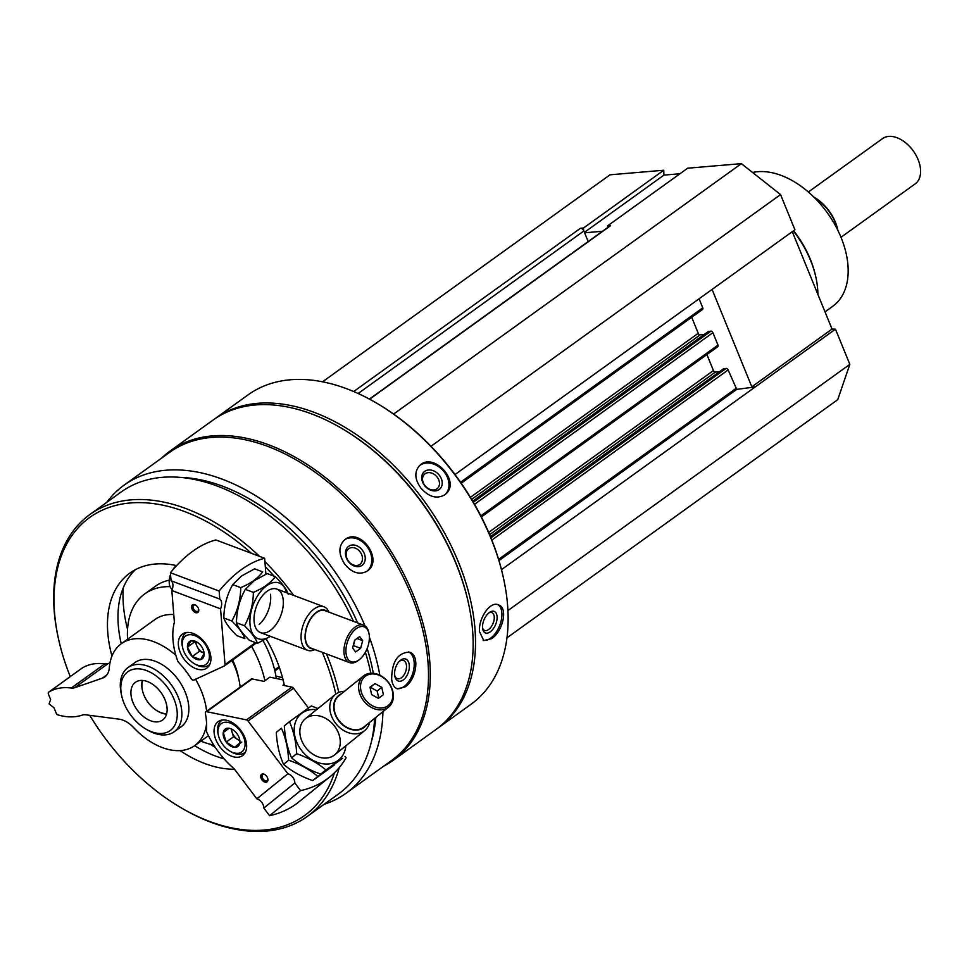 <?xml version="1.0" encoding="UTF-8"?>
<svg xmlns="http://www.w3.org/2000/svg" width="969" height="969" viewBox="0 0 969 969"><rect width="100%" height="100%" fill="white"/><g stroke="black" fill="none" stroke-linecap="round" stroke-linejoin="round"><path stroke-width="1.45" d="M679.984 173.742L663.935 175.11L663.741 170.241L610.01 174.808L322.568 381.786M455.006 474.544L794.919 229.786L780.554 194.587L741.394 163.64L687.663 168.206L607.466 225.959L608.326 227.049M506.944 637.844L837.725 399.676L849.837 364.368L835.472 329.169L832.032 329.072L792.291 231.688M588.183 241.547L583.859 230.961A3.258 2.071 -125.8 0 0 583.629 230.477A3.258 2.071 -125.8 0 0 580.443 228.26L583.532 227.994L663.741 170.241M324.203 804.27A189.876 120.519 -125.8 0 0 346.006 793.296A189.876 120.519 -125.8 0 0 382.925 711.658M379.848 675.211A189.876 120.519 -125.8 0 0 369.371 637.093M364.962 625.865A189.876 120.519 -125.8 0 0 124.105 485.13A189.876 120.519 -125.8 0 0 106.784 502.33M346.006 793.296L391.5 760.532A189.876 120.519 -125.8 0 0 378.358 536.027A189.876 120.519 -125.8 0 0 169.599 452.366L124.105 485.13M391.658 679.342C392.348 684.514 394.25 687.675 397.363 688.838L405.042 686.912C416.404 679.863 420.328 654.669 409.233 652.113C397.641 652.791 391.779 661.863 391.658 679.342M344.455 563.704C351.674 572.752 359.172 575.271 366.985 571.25L367.19 571.104C383.869 560.518 360.747 527.281 345.121 539.43C338.411 545.499 338.193 553.578 344.455 563.704M437.176 728.627A190.687 121.04 -125.8 0 0 438.351 727.804A190.687 121.04 -125.8 0 0 425.149 502.33A190.687 121.04 -125.8 0 0 215.506 418.317A190.687 121.04 -125.8 0 0 214.343 419.165M438.351 727.804L471.019 704.281A190.687 121.04 -125.8 0 0 503.819 579.704A190.687 121.04 -125.8 0 0 376.723 403.189A190.687 121.04 -125.8 0 0 248.173 394.795L215.506 418.317M479.51 631.643L483.785 640.57L491.598 638.668C502.596 631.764 508.471 608.023 498.587 604.922C490.096 600.538 478.286 618.694 479.51 631.643M420.958 488.146C428.795 496.927 436.668 499.192 444.577 494.941L445.607 494.105C461.183 481.448 433.337 451.481 419.601 465.58C414.187 471.782 414.635 479.292 420.958 488.146M503.819 579.704L503.577 578.566A188.822 119.853 -125.8 0 0 377.716 403.77L376.723 403.189M383.603 766.225A190.687 121.04 -125.8 0 0 393.148 760.35L436.014 729.487A190.687 121.04 -125.8 0 0 468.826 604.898L468.584 603.772A188.822 119.853 -125.8 0 0 342.723 428.976L341.73 428.383A190.687 121.04 -125.8 0 0 213.168 419.989L170.302 450.864A190.687 121.04 -125.8 0 0 161.702 458.046M468.826 604.898A190.687 121.04 -125.8 0 0 341.73 428.383M393.148 760.35A190.687 121.04 -125.8 0 0 379.945 534.888A190.687 121.04 -125.8 0 0 170.302 450.864M371.515 741.212A181.385 115.129 -125.8 0 0 375.839 717.375M373.319 673.273A181.385 115.129 -125.8 0 0 367.166 648.467M357.634 622.91A181.385 115.129 -125.8 0 0 181.591 477.451M89.754 715.34A183.71 116.607 -125.8 0 0 180.634 807.504L181.893 808.243A186.036 118.085 -125.8 0 0 266.196 831.099A186.036 118.085 -125.8 0 0 307.306 816.431L338.617 793.89A186.036 118.085 -125.8 0 0 374.628 718.356M370.812 673.225A186.036 118.085 -125.8 0 0 365.374 652.27M353.455 621.335A186.036 118.085 -125.8 0 0 121.21 491.937L89.899 514.491A186.036 118.085 -125.8 0 0 57.886 636.027L58.188 637.445A183.71 116.607 -125.8 0 0 70.289 676.604M307.306 816.431A186.036 118.085 -125.8 0 0 339.235 767.642M338.775 692.435A186.036 118.085 -125.8 0 0 326.529 653.954M293.655 595.39A186.036 118.085 -125.8 0 0 264.9 561.608M259.522 556.351A186.036 118.085 -125.8 0 0 89.899 514.491M180.634 807.504A183.71 116.607 -125.8 0 0 263.895 830.07A183.71 116.607 -125.8 0 0 334.426 772.826M335.795 694.155A183.71 116.607 -125.8 0 0 322.314 652.367M274.045 576.143A183.71 116.607 -125.8 0 0 265.312 566.695M251.371 553.287A183.71 116.607 -125.8 0 0 103.671 509.537A183.71 116.607 -125.8 0 0 58.188 637.445M111.956 656.049A115.105 73.063 54.2 0 1 129.882 573.091A115.105 73.063 54.2 0 1 155.319 564.019A115.105 73.063 54.2 0 1 176.358 565.569M266.257 638.995A115.105 73.063 54.2 0 1 284.389 685.555M234.486 769.216A115.105 73.063 54.2 0 1 180.052 750.612M127.581 639.225A89.536 56.832 54.2 0 1 144.829 593.852A89.536 56.832 54.2 0 1 164.609 586.802A89.536 56.832 54.2 0 1 170.059 586.645M251.601 646.359A89.536 56.832 54.2 0 1 264.876 680.735M276.347 678.506A89.536 56.832 -125.8 0 0 263.156 640.691M169.272 580.128A89.536 56.832 -125.8 0 0 155.331 586.293L144.829 593.852M213.786 745.125A89.536 56.832 54.2 0 1 200.958 741.14M135.394 569.687A115.105 73.063 -125.8 0 0 121.258 643.779M194.636 745.682A115.105 73.063 -125.8 0 0 224.093 758.836M123.233 587.917A134.873 85.611 -125.8 0 0 127.545 629.341M210.321 744.301A134.873 85.611 -125.8 0 0 215.251 747.353M140.566 680.456A23.256 14.765 54.2 0 1 163.252 696.081A23.256 14.765 54.2 0 1 162.61 720.028A23.256 14.765 54.2 0 1 157.475 721.869A23.256 14.765 54.2 0 1 134.788 706.231A23.256 14.765 54.2 0 1 135.43 682.285A23.256 14.765 54.2 0 1 140.566 680.456M162.186 733.424A36.241 23.002 -125.8 0 0 174.977 701.665A36.241 23.002 -125.8 0 0 140.069 668.973A36.241 23.002 -125.8 0 0 121.609 695.427A36.241 23.002 -125.8 0 0 145.762 728.979A36.241 23.002 -125.8 0 0 162.186 733.424M145.762 728.979L147.53 730.02A39.535 25.097 -125.8 0 0 165.445 734.877A39.535 25.097 -125.8 0 0 174.178 731.752A39.535 25.097 -125.8 0 0 171.44 685.01A39.535 25.097 -125.8 0 0 127.981 667.593A39.535 25.097 -125.8 0 0 121.186 693.416L121.609 695.427M497.884 604.692A19.307 10.393 -67.4 0 1 501.264 620.305A19.307 10.393 -67.4 0 1 490.544 638.232A19.307 10.393 -67.4 0 1 483.143 640.255M490.253 631.849A11.628 6.262 -67.4 0 1 482.683 628.893A11.628 6.262 -67.4 0 1 489.539 612.384A11.628 6.262 -67.4 0 1 497.109 617.047A11.628 6.262 -67.4 0 1 490.253 631.849M488.739 612.989A9.617 5.184 -67.4 0 1 491.925 612.65A9.617 5.184 -67.4 0 1 494.02 620.269A9.617 5.184 -67.4 0 1 488.606 629.523A9.617 5.184 -67.4 0 1 484.548 630.407A9.617 5.184 -67.4 0 1 482.55 627.9M419.335 465.835A19.307 14.874 -132.4 0 1 442.966 470.425A19.307 14.874 -132.4 0 1 445.304 494.372M439.175 489.527A11.628 8.963 -132.4 0 1 422.036 480.43A11.628 8.963 -132.4 0 1 434.669 471.334A11.628 8.963 -132.4 0 1 439.175 489.527M436.983 488.812A9.617 7.413 -132.4 0 1 425.258 485.966A9.617 7.413 -132.4 0 1 424.531 474.192A9.617 7.413 -132.4 0 1 436.486 476.3A9.617 7.413 -132.4 0 1 437.491 488.4A9.617 7.413 -132.4 0 1 436.983 488.812M408.579 651.943A19.307 11.289 -72.1 0 1 413.993 667.871A19.307 11.289 -72.1 0 1 404 686.573A19.307 11.289 -72.1 0 1 396.733 688.596M403.189 679.996A11.628 6.807 -72.1 0 1 394.819 676.192A11.628 6.807 -72.1 0 1 399.773 660.87A11.628 6.807 -72.1 0 1 409.148 664.14A11.628 6.807 -72.1 0 1 403.189 679.996M399.167 661.476A9.617 5.62 -72.1 0 1 403.358 660.386A9.617 5.62 -72.1 0 1 406.435 668.15A9.617 5.62 -72.1 0 1 401.42 677.779A9.617 5.62 -72.1 0 1 397.447 678.688A9.617 5.62 -72.1 0 1 394.674 675.357M344.77 539.672A19.307 14.91 -124.5 0 1 367.639 547.364A19.307 14.91 -124.5 0 1 366.633 571.468M362.055 565.315A11.628 8.987 -124.5 0 1 345.679 555.625A11.628 8.987 -124.5 0 1 358.312 546.528A11.628 8.987 -124.5 0 1 362.055 565.315M359.838 564.394A9.617 7.425 -124.5 0 1 359.741 564.467A9.617 7.425 -124.5 0 1 348.174 560.748A9.617 7.425 -124.5 0 1 348.852 548.624A9.617 7.425 -124.5 0 1 360.371 552.269A9.617 7.425 -124.5 0 1 359.838 564.394M507.926 610.567L849.837 364.368M501.494 569.651L835.472 329.169M712.082 289.44L751.835 386.825L755.275 386.922L736.731 389.381L728.119 369.952A1.865 1.175 -125.8 0 0 726.156 368.402L723.577 368.838M719.41 371.757L715.401 372.096A1.865 1.175 -125.8 0 1 713.438 370.558L706.91 354.545M717.375 346.866A1.865 1.175 -125.8 0 0 717.787 346.72A1.865 1.175 -125.8 0 0 717.981 345.109L712.905 332.682A1.865 1.175 -125.8 0 0 710.955 331.132L708.363 331.568M704.209 334.487L700.187 334.838A1.865 1.175 -125.8 0 1 698.237 333.288L691.709 317.287M702.162 309.595A1.865 1.175 -125.8 0 0 702.573 309.45A1.865 1.175 -125.8 0 0 702.767 307.839L699.085 298.803M430.999 446.285L780.554 194.587M393.632 414.054L741.394 163.64M369.625 399.192L610.567 225.692L607.466 225.959M610.567 225.692A3.258 2.071 -125.8 0 0 609.84 225.959L369.407 399.083M602.464 231.276L584.61 232.79M751.835 386.825L832.032 329.072M584.428 232.354L663.935 175.11M583.629 230.477L583.532 227.994M825.007 311.848L832.771 306.252A79.07 50.182 -125.8 0 0 833.025 221.465A79.07 50.182 -125.8 0 0 752.598 172.494M817.884 294.406A81.396 51.66 -125.8 0 0 816.055 278.067L815.753 276.649A79.07 50.182 -125.8 0 0 793.611 230.731M816.055 278.067A81.396 51.66 -125.8 0 0 793.345 230.925M195.871 605.25A3.646 2.313 -125.8 0 0 195.556 605.116A3.646 2.313 -125.8 0 0 193.667 605.237A3.646 2.313 -125.8 0 0 193.921 609.537A3.646 2.313 -125.8 0 0 197.93 611.148A3.646 2.313 -125.8 0 0 198.609 609.053M194.854 604.717A4.651 2.955 -125.8 0 0 191.583 607.49A4.651 2.955 -125.8 0 0 195.847 612.687A4.651 2.955 -125.8 0 0 198.681 609.38A4.651 2.955 -125.8 0 0 195.581 605.08A4.651 2.955 -125.8 0 0 194.854 604.717M196.041 668.719A20.93 13.287 54.2 0 1 180.077 651.967A20.93 13.287 54.2 0 1 182.402 634.089A20.93 13.287 54.2 0 1 205.404 643.307A20.93 13.287 54.2 0 1 206.857 668.053A20.93 13.287 54.2 0 1 196.041 668.719M171.053 580.77A8.37 4.688 -69.4 0 1 171.84 590.545L174.384 622.292A69.768 44.283 -125.8 0 0 177.521 660.483A4.191 2.653 -125.8 0 0 178.853 662.663A72.094 45.761 -125.8 0 1 191.268 678.772A2.326 1.478 -125.8 0 0 193.788 680.068L224.42 665.909A2.326 1.478 -125.8 0 0 224.578 665.812A2.326 1.478 -125.8 0 0 225.026 664.601L220.569 608.847A8.37 4.688 110.6 0 0 219.781 599.084L219.139 591.029L170.411 572.727L171.053 580.77L219.781 599.084M171.84 590.545L220.569 608.847M170.411 572.727A111.617 62.428 -69.4 0 1 215.905 539.963L264.634 558.265A111.617 62.428 110.6 0 0 219.139 591.029M264.634 558.265L265.906 574.181M359.693 636.572L362.685 640.63L360.638 648.334L355.587 651.98L352.583 647.91L354.642 640.206L359.693 636.572M358.893 659.962A18.605 10.405 110.6 0 0 359.378 659.598A18.605 10.405 110.6 0 0 369.044 633.883A18.605 10.405 110.6 0 0 355.369 629.378A18.605 10.405 110.6 0 0 346.042 653.348A18.605 10.405 110.6 0 0 358.893 659.962M328.963 612.142A23.256 13.009 110.6 0 0 323.9 606.751A23.256 13.009 110.6 0 0 303.551 623.951A23.256 13.009 110.6 0 0 307.548 650.296A23.256 13.009 110.6 0 0 314.901 649.581M327.074 611.427A20.397 11.41 110.6 0 0 307.258 625.344A20.397 11.41 110.6 0 0 313.011 648.867M369.044 633.883L368.814 632.696A19.998 11.18 110.6 0 0 363.593 625.138L324.966 610.64A19.998 11.18 110.6 0 0 307.464 625.429A19.998 11.18 110.6 0 0 310.904 648.079L349.518 662.59A19.998 11.18 110.6 0 0 357.9 660.725A19.998 11.18 110.6 0 0 358.433 660.337L359.378 659.598M363.593 625.138A19.998 11.18 110.6 0 0 346.078 639.928A19.998 11.18 110.6 0 0 349.518 662.59M177.375 564.806A13.954 7.8 110.6 0 0 172.567 570.135M170.544 574.435A13.954 7.8 110.6 0 0 172.252 589.431M354.908 640.012L353.419 645.62L360.638 648.334M357.016 638.498L362.685 640.63M204.132 653.36A10.744 6.819 54.2 0 1 200.583 659.635A10.744 6.819 54.2 0 1 192.25 656.51A10.744 6.819 54.2 0 1 187.453 647.098A10.744 6.819 54.2 0 1 191.002 640.824A10.744 6.819 54.2 0 1 196.755 641.987A10.744 6.819 54.2 0 1 199.335 643.949A10.744 6.819 54.2 0 1 203.914 651.931A10.744 6.819 54.2 0 1 204.132 653.36L200.583 659.635L192.25 656.51L187.453 647.098L191.002 640.824L195.072 641.417M182.257 645.148A17.442 11.071 54.2 0 1 195.532 635.894A17.442 11.071 54.2 0 1 209.365 657.248A17.442 11.071 54.2 0 1 194.224 663.62A17.442 11.071 54.2 0 1 182.596 647.474A17.442 11.071 54.2 0 1 182.257 645.148M182.596 647.474L182.305 646.057A19.768 12.549 54.2 0 1 181.918 643.416A19.768 12.549 54.2 0 1 185.697 633.132A19.768 12.549 54.2 0 1 186.847 632.454M209.813 664.346A19.768 12.549 54.2 0 1 208.807 665.219A19.768 12.549 54.2 0 1 195.472 664.346L194.224 663.62M203.708 652.827A9.302 5.899 54.2 0 1 197.143 646.553L199.541 651.253L203.708 652.827M194.999 641.393L197.143 646.553A9.302 5.899 54.2 0 1 195.835 641.648M199.541 651.253L192.25 656.51M194.745 641.841L187.453 647.098M236.799 635.603C229.738 628.711 225.414 622.837 223.815 617.992C224.033 605.867 227 594.736 232.73 584.61L241.572 575.949L254.617 568.851L262.635 571.867C258.093 578.154 250.789 583.411 240.748 587.626C240.542 599.75 237.575 610.87 231.845 620.996C238.907 627.888 243.231 633.75 244.83 638.607L236.799 635.603M259.098 624.533A23.256 13.009 110.6 0 0 270.472 594.251M231.845 620.996L223.815 617.992M240.748 587.626L232.73 584.61M257.463 643.355L249.433 640.339C242.371 633.46 238.047 627.585 236.448 622.728C236.666 610.615 239.634 599.484 245.351 589.358L254.205 580.685L267.25 573.6L275.269 576.616C270.726 582.902 263.423 588.147 253.381 592.374C253.175 604.499 250.208 615.618 244.479 625.744C251.54 632.636 255.864 638.498 257.463 643.355L270.399 636.342M286.582 592.737A29.76 16.643 110.6 0 0 266.657 585.748A29.76 16.643 110.6 0 0 250.123 617.338A29.76 16.643 110.6 0 0 261.073 639.31A29.76 16.643 110.6 0 0 270.218 636.27M288.253 594.227C286.691 589.406 282.367 583.532 275.269 576.616M267.105 591.235A23.256 13.009 110.6 0 0 266.487 591.696A23.256 13.009 110.6 0 0 254.423 623.83A23.256 13.009 110.6 0 0 271.514 629.462A23.256 13.009 110.6 0 0 283.166 599.496A23.256 13.009 110.6 0 0 267.105 591.235M244.479 625.744L236.448 622.728M253.381 592.374L245.351 589.358M265.022 774.716A3.646 2.313 -125.8 0 0 262.829 774.691A3.646 2.313 -125.8 0 0 263.071 779.003A3.646 2.313 -125.8 0 0 267.081 780.614A3.646 2.313 -125.8 0 0 267.153 780.554A3.646 2.313 -125.8 0 0 267.759 778.519M283.093 679.899L269.83 677.161L263.992 681.364L252.194 678.942A2.326 1.478 -125.8 0 0 251.274 679.087L205.779 711.852A2.326 1.478 -125.8 0 0 205.367 713.317A72.094 45.761 -125.8 0 1 206.494 730.396A4.191 2.653 -125.8 0 0 206.966 732.637A69.768 44.283 -125.8 0 0 234.159 768.78L256.833 798.831A8.37 6.468 -129 0 1 263.81 808.061L269.564 815.68L300.584 790.607L294.83 782.988L263.81 808.061M284.147 684.429L282.972 685.265L291.948 687.118L246.453 719.882L206.7 711.694A2.326 1.478 -125.8 0 0 205.779 711.852M267.129 781.813A4.651 2.955 -125.8 0 0 267.844 778.846A4.651 2.955 -125.8 0 0 264.743 774.534A4.651 2.955 -125.8 0 0 260.964 777.962A4.651 2.955 -125.8 0 0 267.129 781.813M217.746 721.917A20.93 13.287 54.2 0 1 218.122 721.626A20.93 13.287 54.2 0 1 241.136 730.856A20.93 13.287 54.2 0 1 242.577 755.602A20.93 13.287 54.2 0 1 219.793 746.675A20.93 13.287 54.2 0 1 217.746 721.917M294.83 782.988A8.37 6.468 51 0 0 287.854 773.746L256.833 798.831M287.854 773.746L248.04 720.997A2.326 1.478 -125.8 0 0 246.453 719.882M300.584 790.607A111.617 86.205 51 0 0 329.932 776.799L298.924 801.884A111.617 86.205 -129 0 1 269.564 815.68M329.932 776.799A111.617 86.205 51 0 0 346.078 757.843L345 756.414M291.948 687.118A2.326 1.478 -125.8 0 1 293.534 688.232L308.433 707.976M378.37 698.358L371.648 694.603L369.964 687.227L375.015 683.581L381.75 687.336L383.421 694.712L378.37 698.358M365.495 676.132A18.605 14.365 51 0 0 372.193 705.662A18.605 14.365 51 0 0 392.397 691.115A18.605 14.365 51 0 0 365.495 676.132M344.564 691.236A23.256 17.963 51 0 0 336.001 693.998A23.256 17.963 51 0 0 335.383 694.458A23.256 17.963 51 0 0 336.049 723.831A23.256 17.963 51 0 0 364.635 730.626A23.256 17.963 51 0 0 369.71 722.341M341.27 693.901A20.397 15.758 51 0 0 339.138 695.124A20.397 15.758 51 0 0 340.204 722.511A20.397 15.758 51 0 0 366.415 725.006M363.436 675.974L338.847 695.851A19.998 15.443 51 0 0 339.404 721.118A19.998 15.443 51 0 0 363.993 726.956L388.581 707.079A19.998 15.443 51 0 0 388.278 682.152A19.998 15.443 51 0 0 363.956 675.575A19.998 15.443 51 0 0 363.436 675.974A19.998 15.443 51 0 0 363.993 701.241A19.998 15.443 51 0 0 388.581 707.079M370.049 687.566L375.015 683.581M370.424 687.3L377.147 691.042L381.75 687.336M377.147 691.042L378.746 698.08M282.536 677.767L275.935 676.047M239.779 743.053A10.744 6.819 54.2 0 1 234.474 747.341L226.213 742.06L223.27 732.503L228.575 728.203A10.744 6.819 54.2 0 1 232.487 729.536A10.744 6.819 54.2 0 1 236.824 733.485A10.744 6.819 54.2 0 1 239.646 739.468A10.744 6.819 54.2 0 1 239.779 743.053L234.474 747.341A10.744 6.819 54.2 0 1 226.213 742.06A10.744 6.819 54.2 0 1 223.27 732.503A10.744 6.819 54.2 0 1 228.575 728.203M240.13 730.808A17.442 11.071 54.2 0 1 244.031 749.158A17.442 11.071 54.2 0 1 229.956 751.157A17.442 11.071 54.2 0 1 218.328 735.011A17.442 11.071 54.2 0 1 224.275 722.365A17.442 11.071 54.2 0 1 240.13 730.808M245.545 751.896A19.768 12.549 54.2 0 1 244.527 752.768A19.768 12.549 54.2 0 1 231.203 751.896L229.956 751.157M218.328 735.011L218.025 733.594A19.768 12.549 54.2 0 1 221.429 720.682A19.768 12.549 54.2 0 1 222.567 719.991M231.082 728.967L232.027 732.031A9.302 5.899 54.2 0 1 231.567 729.16M239.718 740.473A9.302 5.899 54.2 0 1 237.635 739.456L239.743 740.8M237.635 739.456A9.302 5.899 54.2 0 1 234.219 736.234A9.302 5.899 54.2 0 1 232.027 732.031L233.505 736.815L237.635 739.456M229.047 728.325L223.27 732.503M233.505 736.815L226.213 742.06M241.765 742.084L234.474 747.341M334.584 764.82L312.696 780.578C301.262 776.605 291.548 771.191 283.554 764.347C279.387 755.13 276.964 744.458 276.286 732.346L281.398 728.216C285.564 737.433 287.975 748.104 288.653 760.217C300.087 764.19 309.814 769.604 317.808 776.448L334.584 764.82M317.808 776.448L312.696 780.578M288.653 760.217L283.554 764.347M342.626 758.315L320.739 774.086C309.305 770.101 299.591 764.686 291.584 757.843C287.43 748.625 285.007 737.954 284.329 725.842L289.44 721.711C293.595 730.929 296.017 741.6 296.696 753.712C308.13 757.697 317.856 763.1 325.85 769.955L342.626 758.315M316.597 709.659A29.76 22.99 51 0 0 313.859 709.478A29.76 22.99 51 0 0 297.386 743.598A29.76 22.99 51 0 0 337.987 760.508A29.76 22.99 51 0 0 345.836 745.827M317.989 708.533L311.328 705.953L289.44 721.711M334.063 755.323A23.256 17.963 51 0 0 325.681 718.392A23.256 17.963 51 0 0 300.426 736.585A23.256 17.963 51 0 0 334.063 755.323M325.85 769.955L320.739 774.086M296.696 753.712L291.584 757.843M840.983 237.296L915.16 183.88A27.907 17.708 -125.8 0 0 913.234 150.885A27.907 17.708 -125.8 0 0 882.553 138.591L808.364 192.007M813.948 197.155A37.21 23.619 -125.8 0 1 837.87 230.368L837.749 229.762A34.884 22.142 -125.8 0 0 814.493 197.47L813.924 197.131M142.334 680.432A23.256 14.765 -125.8 0 0 142.286 689.674A23.256 14.765 -125.8 0 0 142.346 689.952M157.523 711.04A23.256 14.765 -125.8 0 0 157.777 711.198A23.256 14.765 -125.8 0 0 166.559 714.08M142.734 680.456A22.323 14.172 -125.8 0 0 142.395 690.231A22.323 14.172 -125.8 0 0 157.281 710.907A22.323 14.172 -125.8 0 0 166.668 713.681M206.579 723.746A62.791 39.85 -125.8 0 1 194.745 745.597A62.791 39.85 -125.8 0 1 133.649 727.598A23.256 14.765 -125.8 0 0 119.078 719.168L85.635 714.795A13.954 8.854 -125.8 0 0 82.28 715.086A69.768 44.283 -125.8 0 1 58.079 714.965A2.326 1.478 -125.8 0 1 56.166 713.099L53.998 707.782L49.104 703.906L50.618 699.497L48.45 694.179A2.326 1.478 -125.8 0 1 48.692 692.157L82.232 668.004A2.326 1.478 -125.8 0 0 82.183 668.053M48.692 692.157A2.326 1.478 -125.8 0 1 48.753 692.12A69.768 44.283 -125.8 0 1 71.246 688.026L104.785 663.874A69.768 44.283 -125.8 0 0 82.292 667.968A2.326 1.478 -125.8 0 0 82.232 668.004M71.246 688.026A13.954 8.854 -125.8 0 0 74.601 687.748L108.14 663.595A13.954 8.854 -125.8 0 1 104.785 663.874M109.957 662.966L108.14 663.595M175.849 655.298A62.791 39.85 -125.8 0 0 121.367 643.695A62.791 39.85 -125.8 0 0 109.303 667.92A23.256 14.765 -125.8 0 1 104.834 676.895A23.256 14.765 -125.8 0 1 102.339 678.179L74.601 687.748M240.167 687.094A62.791 39.85 -125.8 0 0 231.979 660.483M173.754 614.54A62.791 39.85 -125.8 0 0 154.907 619.542L121.367 643.695M206.627 711.246A62.791 39.85 -125.8 0 0 195.532 679.257M174.178 731.752L181.167 726.726A39.535 25.097 -125.8 0 0 182.257 686.016A39.535 25.097 -125.8 0 0 143.703 659.453A39.535 25.097 -125.8 0 0 134.957 662.566L127.981 667.593M232.633 660.01A55.814 35.429 54.2 0 1 238.592 678.239M353.697 391.524L580.443 228.26M498.974 560.579L736.731 389.381M498.611 559.355L735.737 388.605M491.84 540.072L728.119 369.952M490.92 537.783L726.156 368.402M490.471 536.681L723.916 368.595M489.636 534.67L715.401 372.096M488.667 532.405L713.438 370.558M480.83 515.859L717.981 345.109M474.556 504.304L712.905 332.682M473.344 502.221L710.955 331.132M472.763 501.215L708.702 331.325M471.661 499.386L700.187 334.838M470.413 497.327L698.237 333.288M460.554 482.235L702.767 307.839M358.155 393.487L583.859 230.961M255.537 642.641L225.026 664.601M256.325 642.931L224.711 665.691M252.194 678.942L206.7 711.694M293.534 688.232L248.04 720.997M274.869 670.923L279.423 667.641M48.753 692.12L82.292 667.968M102.339 678.179L106.832 674.945M490.447 536.632L723.71 368.668M481.387 516.937L717.787 346.72M472.727 501.167L708.496 331.398M461.244 483.228L702.573 309.45M256.349 642.944L224.578 665.812M260.491 632.624L307.548 650.296M276.843 589.079L323.9 606.751M208.807 665.219L209.716 664.552M185.697 633.132L186.617 632.478M334.68 754.851L364.635 730.626M305.429 718.683L335.383 694.458M274.627 669.918L279.096 666.708M244.527 752.768L245.448 752.101M221.429 720.682L222.349 720.028M194.745 745.597L208.456 735.737"/></g></svg>
